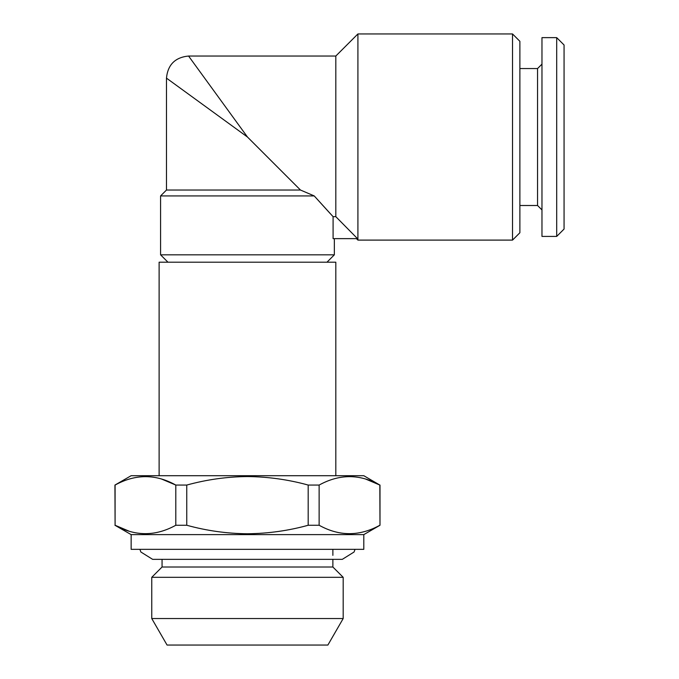 <?xml version="1.0" encoding="UTF-8"?>
<svg xmlns="http://www.w3.org/2000/svg" width="679" height="679" viewBox="0 0 679 679"><rect width="100%" height="100%" fill="white"/><g stroke="black" fill="none" stroke-linecap="round" stroke-linejoin="round"><path stroke-width="1.02" d="M327.881 645.05L167.059 645.05L151.757 618.544L343.184 618.544L327.881 645.05M332.871 559.352L332.871 567.007L343.184 577.311L151.757 577.311L151.757 618.544M332.871 567.007L162.06 567.007L151.757 577.311M335.816 475.707L335.816 262.196L159.115 262.196L159.115 475.707M365.777 479.111L379.841 485.061L363.8 475.707L131.14 475.707L114.938 485.061L115.09 525.257C135.24 536.461 155.474 536.461 175.802 525.257L175.802 485.061C155.661 473.857 135.418 473.857 115.09 485.061L115.09 525.257L129.154 531.207M363.8 534.611L363.8 549.336L131.14 549.336L131.14 534.611L363.8 534.611L379.994 525.257L379.841 485.061C359.7 473.857 339.458 473.857 319.13 485.061L308.181 485.061C288.431 479.603 268.197 476.768 247.47 476.556C226.981 476.726 206.747 479.561 186.75 485.061L186.75 525.257L175.802 525.257M319.13 485.061L319.13 525.257C339.279 536.461 359.514 536.461 379.841 525.257M319.13 525.257L308.181 525.257L308.181 485.061M186.75 525.257C206.747 530.757 226.981 533.592 247.47 533.762C268.197 533.55 288.431 530.723 308.181 525.257M556.695 236.419L564.062 229.061L564.062 44.992L556.695 37.634L541.969 37.634L541.969 236.419L556.695 236.419L556.695 37.634M541.969 209.921L537.556 205.499L537.556 68.554L519.885 68.554M166.474 190.035L166.474 78.127C167.789 64.709 175.148 57.35 188.567 56.034L335.816 56.034L335.816 216.669L357.493 238.635L333.092 238.635L333.092 216.669L314.233 195.925L300.474 190.035L166.474 190.035L160.583 195.925L160.583 254.829L334.348 254.829L326.981 262.196M314.233 195.925L160.583 195.925M247.47 137.031L188.567 56.034L247.47 137.031L166.474 78.127L247.47 137.031L300.474 190.035M512.526 33.95L519.885 41.309L519.885 232.744L512.526 240.103L512.526 33.95L357.909 33.95L357.909 240.103L356.433 238.635M314.318 196.027L330.198 213.546M333.092 216.669L335.816 216.669M186.75 485.061L175.802 485.061L161.738 479.111M355.032 549.336L354.065 552.01L342.301 559.352L152.639 559.352L140.867 552.01L139.899 549.336M162.06 567.007L162.06 559.352L152.639 559.352M343.184 577.311L343.184 618.544M332.871 549.336L332.871 555.354M537.556 205.499L519.885 205.499M334.348 238.635L334.348 254.829M335.816 56.034L357.909 33.95M512.526 240.103L357.909 240.103M167.951 262.196L160.583 254.829M537.556 68.554L541.969 64.14M379.994 485.061L379.994 525.257M131.14 534.611L114.938 525.257"/></g></svg>
